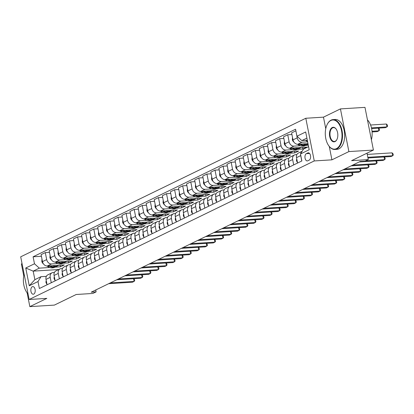 <?xml version="1.0" encoding="UTF-8"?>
<svg xmlns="http://www.w3.org/2000/svg" width="414" height="414" viewBox="0 0 414 414"><rect width="100%" height="100%" fill="white"/><g stroke="black" fill="none" stroke-linecap="round" stroke-linejoin="round"><path stroke-width="0.62" d="M33.751 294.1A3.829 2.184 -93.6 0 0 35.159 289.831A3.829 2.184 -93.6 0 0 32.784 286.581A3.829 2.184 -93.6 0 0 32.292 286.716A3.829 2.184 -93.6 0 0 30.884 290.98A3.829 2.184 -93.6 0 0 33.26 294.23A3.829 2.184 -93.6 0 0 33.751 294.1M22.051 263.635L21.393 263.951L23.758 275.879M305.801 118.259L20.7 256.815L29.151 299.493L314.257 160.937L305.801 118.259L323.469 117.152L325.756 128.707M329.27 146.437L331.919 159.835L348.888 151.586L340.437 108.903L323.469 117.152M340.437 108.903L364.972 107.366L373.423 150.049L351.605 160.653L368.289 159.607L367.011 153.164M27.117 292.853L29.844 306.634L54.379 305.097L76.202 294.494L92.881 293.448L96.115 291.875L95.743 289.981M348.888 151.586L373.423 150.049M368.289 159.607L365.055 161.175L360.149 161.486L91.209 292.186L96.115 291.875M307.783 152.957L306.36 153.646A3.71 2.117 -93.6 0 0 304.999 157.781A3.71 2.117 -93.6 0 0 307.302 160.927A3.71 2.117 -93.6 0 0 307.778 160.798L309.201 160.109A3.71 2.117 -93.6 0 0 310.562 155.974A3.71 2.117 -93.6 0 0 308.259 152.828A3.71 2.117 -93.6 0 0 307.783 152.957L308.746 152.895M306.898 138.105L301.796 140.584L296.957 136.216L295.575 129.235L33.099 256.794L41.421 256.271M296.957 136.216L305.682 131.973L309.201 149.739L300.476 153.977L303.488 149.118L308.59 146.639M58.778 269.519L33.177 271.129L34.869 279.662L41.012 276.676L38 281.541L39.382 288.517L301.858 160.958L300.476 153.977M38 281.541L29.27 285.779L25.751 268.013L34.481 263.775L33.099 256.794M331.919 159.835L314.257 160.937M29.844 306.634L46.818 298.39L29.151 299.493M41.012 276.676L46.342 276.345M51.269 282.741L50.203 277.354A4.787 3.829 -115.9 0 1 52.035 272.8A4.787 3.829 -115.9 0 1 53.215 272.495L54.425 272.417M59.347 278.813L58.281 273.426A4.787 3.829 -115.9 0 1 60.113 268.872A4.787 3.829 -115.9 0 1 61.293 268.567L62.504 268.489M67.43 274.886L66.364 269.498A4.787 3.829 -115.9 0 1 68.196 264.944A4.787 3.829 -115.9 0 1 69.376 264.639L70.587 264.562M75.514 270.958L74.442 265.571A4.787 3.829 -115.9 0 1 76.279 261.017A4.787 3.829 -115.9 0 1 77.454 260.711L78.67 260.634M83.592 267.03L82.526 261.643A4.787 3.829 -115.9 0 1 84.358 257.089A4.787 3.829 -115.9 0 1 85.538 256.783L86.749 256.706M91.675 263.102L90.609 257.715A4.787 3.829 -115.9 0 1 92.441 253.161A4.787 3.829 -115.9 0 1 93.621 252.856L94.832 252.778M99.753 259.174L98.687 253.787A4.787 3.829 -115.9 0 1 100.519 249.233A4.787 3.829 -115.9 0 1 101.699 248.928L102.91 248.85M107.837 255.252L106.771 249.859A4.787 3.829 -115.9 0 1 108.603 245.311A4.787 3.829 -115.9 0 1 109.782 245L110.993 244.928M115.915 251.324L114.849 245.937A4.787 3.829 -115.9 0 1 116.681 241.383A4.787 3.829 -115.9 0 1 117.861 241.072L119.077 241M123.998 247.396L122.932 242.009A4.787 3.829 -115.9 0 1 124.764 237.455A4.787 3.829 -115.9 0 1 125.944 237.144L127.155 237.072M132.082 243.468L131.01 238.081A4.787 3.829 -115.9 0 1 132.847 233.527A4.787 3.829 -115.9 0 1 134.022 233.222L135.238 233.144M140.16 239.54L139.094 234.153A4.787 3.829 -115.9 0 1 140.926 229.599A4.787 3.829 -115.9 0 1 142.106 229.294L143.316 229.216M148.243 235.613L147.177 230.225A4.787 3.829 -115.9 0 1 149.009 225.671A4.787 3.829 -115.9 0 1 150.189 225.366L151.4 225.288M156.321 231.685L155.255 226.298A4.787 3.829 -115.9 0 1 157.087 221.744A4.787 3.829 -115.9 0 1 158.267 221.438L159.478 221.361M164.405 227.757L163.339 222.37A4.787 3.829 -115.9 0 1 165.17 217.816A4.787 3.829 -115.9 0 1 166.35 217.51L167.561 217.433M172.483 223.829L171.417 218.442A4.787 3.829 -115.9 0 1 173.249 213.888A4.787 3.829 -115.9 0 1 174.429 213.583L175.645 213.505M180.566 219.901L179.5 214.514A4.787 3.829 -115.9 0 1 181.332 209.965A4.787 3.829 -115.9 0 1 182.512 209.655L183.723 209.577M188.649 215.979L187.578 210.586A4.787 3.829 -115.9 0 1 189.415 206.037A4.787 3.829 -115.9 0 1 190.595 205.727L191.806 205.654M196.728 212.051L195.662 206.664A4.787 3.829 -115.9 0 1 197.494 202.11A4.787 3.829 -115.9 0 1 198.673 201.799L199.884 201.727M204.811 208.123L203.745 202.736A4.787 3.829 -115.9 0 1 205.577 198.182A4.787 3.829 -115.9 0 1 206.757 197.871L207.968 197.799M212.889 204.195L211.823 198.808A4.787 3.829 -115.9 0 1 213.655 194.254A4.787 3.829 -115.9 0 1 214.835 193.949L216.046 193.871M220.972 200.267L219.906 194.88A4.787 3.829 -115.9 0 1 221.738 190.326A4.787 3.829 -115.9 0 1 222.918 190.021L224.129 189.943M229.056 196.339L227.985 190.952A4.787 3.829 -115.9 0 1 229.817 186.398A4.787 3.829 -115.9 0 1 230.996 186.093L232.213 186.015M237.134 192.412L236.068 187.024A4.787 3.829 -115.9 0 1 237.9 182.47A4.787 3.829 -115.9 0 1 239.08 182.165L240.291 182.088M245.217 188.484L244.151 183.097A4.787 3.829 -115.9 0 1 245.983 178.543A4.787 3.829 -115.9 0 1 247.163 178.237L248.374 178.16M253.296 184.556L252.229 179.169A4.787 3.829 -115.9 0 1 254.061 174.615A4.787 3.829 -115.9 0 1 255.241 174.31L256.452 174.232M261.379 180.628L260.313 175.241A4.787 3.829 -115.9 0 1 262.145 170.692A4.787 3.829 -115.9 0 1 263.325 170.382L264.536 170.304M269.457 176.706L268.391 171.313A4.787 3.829 -115.9 0 1 270.223 166.764A4.787 3.829 -115.9 0 1 271.403 166.454L272.614 166.381M277.54 172.778L276.474 167.391A4.787 3.829 -115.9 0 1 278.306 162.837A4.787 3.829 -115.9 0 1 279.486 162.526L280.697 162.454M285.624 168.85L284.553 163.463A4.787 3.829 -115.9 0 1 286.39 158.909A4.787 3.829 -115.9 0 1 287.564 158.598L288.781 158.526M293.702 164.922L292.636 159.535A4.787 3.829 -115.9 0 1 294.468 154.981A4.787 3.829 -115.9 0 1 295.648 154.676L296.859 154.598M307.323 140.237L301.796 140.584M307.643 141.857L302.039 142.209A4.787 3.829 -115.9 0 1 297.2 137.841L295.896 130.855M307.99 143.617L297.837 144.253A4.787 3.829 -115.9 0 1 292.998 139.885L291.616 132.904L295.819 130.86M308.311 145.236L305.568 145.407M300.3 145.738L293.956 146.137A4.787 3.829 -115.9 0 1 289.117 141.769L287.735 134.788L291.937 134.524M302.536 147.379L302.857 148.999L306.733 147.115L289.753 148.181A4.787 3.829 -115.9 0 1 284.915 143.808L283.533 136.832L287.735 134.788M302.857 148.999L297.485 149.335M292.217 149.666L285.877 150.065A4.787 3.829 -115.9 0 1 281.039 145.697L279.657 138.716L283.854 138.452M294.452 151.307L294.773 152.926L298.654 151.043L281.675 152.104A4.787 3.829 -115.9 0 1 276.837 147.736L275.455 140.76L279.657 138.716M294.773 152.926L289.407 153.263M284.133 153.594L277.794 153.992A4.787 3.829 -115.9 0 1 272.955 149.625L271.574 142.644L275.776 142.38M286.369 155.234L286.69 156.854L290.571 154.971L273.592 156.031A4.787 3.829 -115.9 0 1 268.753 151.664L267.372 144.688L271.574 142.644M286.69 156.854L281.323 157.191M276.055 157.522L269.716 157.92A4.787 3.829 -115.9 0 1 264.877 153.553L263.495 146.572L267.692 146.308M278.291 159.162L278.612 160.782L282.488 158.898L265.514 159.959A4.787 3.829 -115.9 0 1 260.675 155.592L259.288 148.616L263.495 146.572M278.612 160.782L273.24 161.118M267.972 161.45L261.632 161.848A4.787 3.829 -115.9 0 1 256.794 157.475L255.412 150.499L259.614 150.235M270.207 163.085L270.528 164.71L274.41 162.826L257.43 163.887A4.787 3.829 -115.9 0 1 252.592 159.519L251.21 152.538L255.412 150.499M270.528 164.71L265.162 165.046M259.894 165.377L253.549 165.771A4.787 3.829 -115.9 0 1 248.71 161.403L247.329 154.427L251.531 154.163M262.129 167.013L262.45 168.638L266.326 166.749L249.347 167.815A4.787 3.829 -115.9 0 1 244.508 163.447L243.127 156.466L247.329 154.427M262.45 168.638L257.078 168.974M251.81 169.305L245.471 169.699A4.787 3.829 -115.9 0 1 240.632 165.331L239.251 158.355L243.448 158.091M254.046 170.941L254.367 172.566L258.248 170.677L241.269 171.743A4.787 3.829 -115.9 0 1 236.43 167.375L235.048 160.394L239.251 158.355M254.367 172.566L249 172.902M243.732 173.228L237.388 173.626A4.787 3.829 -115.9 0 1 232.549 169.259L231.167 162.283L235.369 162.019M245.963 174.868L246.289 176.488L250.165 174.604L233.185 175.671A4.787 3.829 -115.9 0 1 228.347 171.303L226.965 164.322L231.167 162.283M246.289 176.488L240.917 176.83M235.649 177.156L229.309 177.554A4.787 3.829 -115.9 0 1 224.471 173.187L223.089 166.205L227.286 165.947M237.884 178.796L238.205 180.416L242.087 178.532L225.107 179.598A4.787 3.829 -115.9 0 1 220.269 175.231L218.887 168.25L223.089 166.205M238.205 180.416L232.839 180.752M227.565 181.084L221.226 181.482A4.787 3.829 -115.9 0 1 216.387 177.114L215.006 170.133L219.208 169.869M229.801 182.724L230.122 184.344L234.003 182.46L217.024 183.526A4.787 3.829 -115.9 0 1 212.185 179.158L210.804 172.177L215.006 170.133M230.122 184.344L224.755 184.68M219.487 185.011L213.148 185.41A4.787 3.829 -115.9 0 1 208.309 181.042L206.922 174.061L211.124 173.797M221.723 186.652L222.044 188.272L225.92 186.388L208.946 187.454A4.787 3.829 -115.9 0 1 204.102 183.081L202.72 176.105L206.922 174.061M222.044 188.272L216.672 188.608M211.404 188.939L205.065 189.338A4.787 3.829 -115.9 0 1 200.226 184.97L198.844 177.989L203.041 177.725M213.64 190.58L213.96 192.199L217.842 190.316L200.862 191.377A4.787 3.829 -115.9 0 1 196.024 187.009L194.642 180.033L198.844 177.989M213.96 192.199L208.594 192.536M203.326 192.867L196.981 193.266A4.787 3.829 -115.9 0 1 192.143 188.898L190.761 181.917L194.963 181.653M205.561 194.508L205.882 196.127L209.758 194.244L192.779 195.304A4.787 3.829 -115.9 0 1 187.94 190.937L186.559 183.961L190.761 181.917M205.882 196.127L200.511 196.464M195.242 196.795L188.903 197.193A4.787 3.829 -115.9 0 1 184.064 192.826L182.683 185.845L186.88 185.581M197.478 198.435L197.799 200.055L201.68 198.171L184.701 199.232A4.787 3.829 -115.9 0 1 179.862 194.865L178.481 187.889L182.683 185.845M197.799 200.055L192.432 200.392M187.159 200.723L180.82 201.121A4.787 3.829 -115.9 0 1 175.981 196.748L174.599 189.772L178.801 189.508M189.395 202.358L189.715 203.983L193.597 202.099L176.618 203.16A4.787 3.829 -115.9 0 1 171.779 198.792L170.397 191.811L174.599 189.772M189.715 203.983L184.349 204.319M179.081 204.651L172.742 205.044A4.787 3.829 -115.9 0 1 167.903 200.676L166.521 193.7L170.718 193.436M181.316 206.286L181.637 207.911L185.513 206.022L168.539 207.088A4.787 3.829 -115.9 0 1 163.701 202.72L162.319 195.739L166.521 193.7M181.637 207.911L176.266 208.247M170.998 208.578L164.658 208.972A4.787 3.829 -115.9 0 1 159.82 204.604L158.438 197.628L162.64 197.364M173.233 210.214L173.554 211.839L177.435 209.95L160.456 211.016A4.787 3.829 -115.9 0 1 155.617 206.648L154.236 199.667L158.438 197.628M173.554 211.839L168.188 212.175M162.919 212.501L156.58 212.899A4.787 3.829 -115.9 0 1 151.736 208.532L150.354 201.556L154.557 201.292M165.155 214.141L165.476 215.761L169.352 213.878L152.378 214.944A4.787 3.829 -115.9 0 1 147.534 210.576L146.152 203.595L150.354 201.556M165.476 215.761L160.104 216.103M154.836 216.429L148.497 216.827A4.787 3.829 -115.9 0 1 143.658 212.46L142.276 205.479L146.473 205.22M157.072 218.069L157.392 219.689L161.274 217.805L144.295 218.871A4.787 3.829 -115.9 0 1 139.456 214.504L138.074 207.523L142.276 205.479M157.392 219.689L152.026 220.025M146.758 220.357L140.413 220.755A4.787 3.829 -115.9 0 1 135.575 216.387L134.193 209.406L138.395 209.142M148.993 221.997L149.314 223.617L153.19 221.733L136.211 222.799A4.787 3.829 -115.9 0 1 131.373 218.432L129.991 211.451L134.193 209.406M149.314 223.617L143.943 223.953M138.674 224.284L132.335 224.683A4.787 3.829 -115.9 0 1 127.496 220.315L126.115 213.334L130.312 213.07M140.91 225.925L141.231 227.545L145.112 225.661L128.133 226.727A4.787 3.829 -115.9 0 1 123.294 222.354L121.913 215.378L126.115 213.334M141.231 227.545L135.864 227.881M130.591 228.212L124.252 228.611A4.787 3.829 -115.9 0 1 119.413 224.243L118.031 217.262L122.233 216.998M132.827 229.853L133.148 231.473L137.029 229.589L120.05 230.65A4.787 3.829 -115.9 0 1 115.211 226.282L113.829 219.306L118.031 217.262M133.148 231.473L127.781 231.809M122.513 232.14L116.174 232.539A4.787 3.829 -115.9 0 1 111.335 228.171L109.953 221.19L114.15 220.926M124.749 233.781L125.069 235.4L128.945 233.517L111.971 234.578A4.787 3.829 -115.9 0 1 107.133 230.21L105.751 223.234L109.953 221.19M125.069 235.4L119.698 235.737M114.43 236.068L108.09 236.466A4.787 3.829 -115.9 0 1 103.252 232.099L101.87 225.118L106.072 224.854M116.665 237.708L116.986 239.328L120.867 237.445L103.888 238.505A4.787 3.829 -115.9 0 1 99.049 234.138L97.668 227.162L101.87 225.118M116.986 239.328L111.62 239.665M106.351 239.996L100.012 240.394A4.787 3.829 -115.9 0 1 95.168 236.021L93.787 229.046L97.989 228.782M108.587 241.631L108.908 243.256L112.784 241.372L95.81 242.433A4.787 3.829 -115.9 0 1 90.966 238.066L89.584 231.084L93.787 229.046M108.908 243.256L103.536 243.592M98.268 243.924L91.929 244.317A4.787 3.829 -115.9 0 1 87.09 239.949L85.708 232.973L89.905 232.709M100.504 245.559L100.825 247.184L104.706 245.295L87.727 246.361A4.787 3.829 -115.9 0 1 82.888 241.993L81.506 235.012L85.708 232.973M100.825 247.184L95.458 247.52M90.19 247.851L83.845 248.245A4.787 3.829 -115.9 0 1 79.007 243.877L77.625 236.901L81.827 236.637M92.425 249.487L92.746 251.112L96.622 249.223L79.643 250.289A4.787 3.829 -115.9 0 1 74.805 245.921L73.423 238.94L77.625 236.901M92.746 251.112L87.375 251.448M82.107 251.774L75.767 252.173A4.787 3.829 -115.9 0 1 70.929 247.805L69.547 240.829L73.744 240.565M84.342 253.415L84.663 255.034L88.544 253.151L71.565 254.217A4.787 3.829 -115.9 0 1 66.726 249.849L65.345 242.868L69.547 240.829M84.663 255.034L79.297 255.376M74.023 255.702L67.684 256.1A4.787 3.829 -115.9 0 1 62.845 251.733L61.463 244.752L65.666 244.493M76.259 257.342L76.58 258.962L80.461 257.078L63.482 258.145A4.787 3.829 -115.9 0 1 58.643 253.777L57.261 246.796L61.463 244.752M76.58 258.962L71.213 259.299M65.945 259.63L59.606 260.028A4.787 3.829 -115.9 0 1 54.767 255.661L53.385 248.679L57.582 248.416M68.181 261.27L68.501 262.89L72.378 261.006L55.404 262.072A4.787 3.829 -115.9 0 1 50.565 257.705L49.178 250.724L53.385 248.679M68.501 262.89L63.13 263.226M57.862 263.558L51.522 263.956A4.787 3.829 -115.9 0 1 46.684 259.588L45.302 252.607L49.504 252.343M60.097 265.198L60.418 266.818L64.299 264.934L47.32 266A4.787 3.829 -115.9 0 1 42.482 261.627L41.1 254.651L45.302 252.607M60.418 266.818L55.052 267.154M49.783 267.485L39.32 268.143L33.177 271.129L25.751 268.013M301.785 160.994L300.719 155.607A4.787 3.829 -115.9 0 1 300.616 154.686M300.704 153.61A4.787 3.829 -115.9 0 1 302.137 151.296M297.583 163.038L296.517 157.646A4.787 3.829 -115.9 0 1 298.349 153.097L302.173 151.234M289.5 166.961L288.434 161.574A4.787 3.829 -115.9 0 1 290.266 157.025L294.468 154.981M281.422 170.889L280.35 165.502A4.787 3.829 -115.9 0 1 282.182 160.948L286.39 158.909M273.338 174.817L272.272 169.429A4.787 3.829 -115.9 0 1 274.104 164.875L278.306 162.837M265.255 178.744L264.189 173.357A4.787 3.829 -115.9 0 1 266.021 168.803L270.223 166.764M257.177 182.672L256.111 177.285A4.787 3.829 -115.9 0 1 257.943 172.731L262.145 170.692M249.093 186.6L248.027 181.213A4.787 3.829 -115.9 0 1 249.859 176.659L254.061 174.615M241.015 190.528L239.949 185.141A4.787 3.829 -115.9 0 1 241.781 180.587L245.983 178.543M232.932 194.456L231.866 189.069A4.787 3.829 -115.9 0 1 233.698 184.515L237.9 182.47M224.854 198.384L223.783 192.996A4.787 3.829 -115.9 0 1 225.614 188.442L229.817 186.398M216.77 202.311L215.704 196.919A4.787 3.829 -115.9 0 1 217.536 192.37L221.738 190.326M208.687 206.234L207.621 200.847A4.787 3.829 -115.9 0 1 209.453 196.298L213.655 194.254M200.609 210.162L199.543 204.775A4.787 3.829 -115.9 0 1 201.375 200.221L205.577 198.182M192.526 214.09L191.459 208.703A4.787 3.829 -115.9 0 1 193.291 204.149L197.494 202.11M184.447 218.018L183.376 212.63A4.787 3.829 -115.9 0 1 185.213 208.076L189.415 206.037M176.364 221.945L175.298 216.558A4.787 3.829 -115.9 0 1 177.13 212.004L181.332 209.965M168.281 225.873L167.215 220.486A4.787 3.829 -115.9 0 1 169.047 215.932L173.249 213.888M160.202 229.801L159.136 224.414A4.787 3.829 -115.9 0 1 160.968 219.86L165.17 217.816M152.119 233.729L151.053 228.342A4.787 3.829 -115.9 0 1 152.885 223.788L157.087 221.744M144.041 237.657L142.975 232.27A4.787 3.829 -115.9 0 1 144.807 227.716L149.009 225.671M135.958 241.585L134.892 236.192A4.787 3.829 -115.9 0 1 136.723 231.643L140.926 229.599M127.879 245.507L126.808 240.12A4.787 3.829 -115.9 0 1 128.645 235.571L132.847 233.527M119.796 249.435L118.73 244.048A4.787 3.829 -115.9 0 1 120.562 239.494L124.764 237.455M111.713 253.363L110.647 247.976A4.787 3.829 -115.9 0 1 112.479 243.422L116.681 241.383M103.635 257.291L102.568 251.903A4.787 3.829 -115.9 0 1 104.4 247.349L108.603 245.311M95.551 261.218L94.485 255.831A4.787 3.829 -115.9 0 1 96.317 251.277L100.519 249.233M87.473 265.146L86.407 259.759A4.787 3.829 -115.9 0 1 88.239 255.205L92.441 253.161M79.39 269.074L78.324 263.687A4.787 3.829 -115.9 0 1 80.156 259.133L84.358 257.089M71.311 273.002L70.24 267.615A4.787 3.829 -115.9 0 1 72.072 263.061L76.279 261.017M63.228 276.93L62.162 271.543A4.787 3.829 -115.9 0 1 63.994 266.989L68.196 264.944M55.145 280.858L54.079 275.465A4.787 3.829 -115.9 0 1 55.911 270.916L60.113 268.872M34.481 263.775L39.32 268.143M47.067 284.78L46.001 279.393A4.787 3.829 -115.9 0 1 47.833 274.844L52.035 272.8M29.27 285.779L34.869 279.662M367.834 157.299L392.679 155.742L391.064 156.528L367.968 157.977M367.259 154.417L392.11 152.859L392.679 155.742L393.3 155.033L393.072 153.879L392.11 152.859M305.615 140.341L306.712 141.019A9.16 7.323 64.1 0 0 307.566 141.479M371.617 128.552L385.351 127.688L386.971 126.907L386.397 124.019L370.587 125.012M386.397 124.019L387.359 125.044L387.592 126.192L386.971 126.907L371.467 127.874M297.506 162.645L296.543 160.906A3.172 2.536 -115.9 0 1 296.776 158.955M365.717 160.855L384.601 159.669L382.981 160.456L359.192 161.946M384.192 156.958L384.989 157.806L385.217 158.96L384.601 159.669L384.063 156.968M289.422 166.573L288.46 164.829A3.172 2.536 -115.9 0 1 288.693 162.883M352.728 165.088L376.517 163.597L374.903 164.384L351.113 165.874M376.109 160.886L376.911 161.734L377.138 162.888L376.517 163.597L375.984 160.896M281.344 170.501L280.376 168.757A3.172 2.536 -115.9 0 1 280.609 166.811M344.65 169.016L368.439 167.525L366.82 168.312L343.03 169.802M368.03 164.813L368.827 165.662L369.055 166.816L368.439 167.525L367.901 164.824M292.501 137.386L292.336 139.678A3.172 2.536 64.1 0 0 293.888 142.028M297.511 144.258L298.629 144.941A9.16 7.323 64.1 0 0 305.289 145.542L306.515 144.947A9.16 7.323 64.1 0 0 306.898 144.745M302.929 143.932A9.16 7.323 64.1 0 0 308.099 144.16M299.529 144.144L299.855 144.346A9.16 7.323 64.1 0 0 306.515 144.947M308.099 144.175L307.291 144.569A9.16 7.323 -115.9 0 1 300.792 144.067M372.082 131.942L377.273 131.616L378.888 130.829L372.026 131.264M378.479 128.123L379.281 128.966L379.509 130.12L378.888 130.829L378.355 128.128M284.423 141.314L284.258 143.606A3.172 2.536 64.1 0 0 285.81 145.956M289.427 148.181L290.545 148.869A9.16 7.323 64.1 0 0 297.205 149.47L298.437 148.874A9.16 7.323 64.1 0 0 298.815 148.673M294.846 147.86A9.16 7.323 64.1 0 0 300.44 147.901A9.16 7.323 64.1 0 0 301.195 147.462M291.446 148.072L291.777 148.274A9.16 7.323 64.1 0 0 298.437 148.874M300.44 147.901L299.213 148.497A9.16 7.323 -115.9 0 1 292.714 147.995M276.34 145.242L276.174 147.534A3.172 2.536 64.1 0 0 277.727 149.884M281.349 152.109L282.467 152.797A9.16 7.323 64.1 0 0 289.127 153.397L290.354 152.802A9.16 7.323 64.1 0 0 290.737 152.6M286.767 151.788A9.16 7.323 64.1 0 0 292.356 151.829A9.16 7.323 64.1 0 0 293.112 151.389M283.367 152L283.694 152.202A9.16 7.323 64.1 0 0 290.354 152.802M292.356 151.829L291.13 152.424A9.16 7.323 -115.9 0 1 284.63 151.922M273.261 174.429L272.298 172.685A3.172 2.536 -115.9 0 1 272.531 170.734M336.566 172.943L360.356 171.453L358.741 172.24L334.952 173.73M359.947 168.741L360.749 169.59L360.977 170.744L360.356 171.453L359.823 168.752M268.262 149.169L268.096 151.462A3.172 2.536 64.1 0 0 269.649 153.811M273.266 156.037L274.384 156.725A9.16 7.323 64.1 0 0 281.044 157.325L282.276 156.73A9.16 7.323 64.1 0 0 282.653 156.528M278.684 155.716A9.16 7.323 64.1 0 0 284.278 155.757A9.16 7.323 64.1 0 0 285.034 155.317M275.284 155.928L275.615 156.13A9.16 7.323 64.1 0 0 282.276 156.73M284.278 155.757L283.052 156.352A9.16 7.323 -115.9 0 1 276.552 155.85M336.432 148.636A14.604 8.332 -93.6 0 0 341.534 130.726A14.604 8.332 -93.6 0 0 330.858 120.49A14.604 8.332 -93.6 0 0 327.215 124.433A14.604 8.332 -93.6 0 0 328.53 145.412A14.604 8.332 -93.6 0 0 336.432 148.636M327.283 124.303A14.966 8.534 86.4 0 1 327.35 124.169A14.966 8.534 86.4 0 1 331.086 120.122A14.966 8.534 86.4 0 1 333.001 119.605A14.966 8.534 86.4 0 1 342.295 132.299A14.966 8.534 86.4 0 1 336.794 148.962A14.966 8.534 86.4 0 1 334.874 149.48A14.966 8.534 86.4 0 1 328.695 145.661A14.966 8.534 86.4 0 1 328.612 145.531M335.04 141.598A7.302 4.166 86.4 0 1 329.699 136.475A7.302 4.166 86.4 0 1 332.251 127.522A7.302 4.166 86.4 0 1 336.204 129.137A7.302 4.166 86.4 0 1 336.861 139.621A7.302 4.166 86.4 0 1 335.04 141.598M336.287 129.261A6.945 3.959 -93.6 0 0 333.503 127.61A6.945 3.959 -93.6 0 0 332.613 127.854A6.945 3.959 -93.6 0 0 330.061 135.585A6.945 3.959 -93.6 0 0 334.372 141.474A6.945 3.959 -93.6 0 0 335.262 141.231A6.945 3.959 -93.6 0 0 336.929 139.487M367.451 119.889A14.966 8.534 86.4 0 1 371.394 139.797M333.001 119.605L335.164 119.47A14.966 8.534 86.4 0 1 344.453 132.159A14.966 8.534 86.4 0 1 338.952 148.828A14.966 8.534 86.4 0 1 337.032 149.34L334.874 149.48M28.059 293.966A14.966 8.534 86.4 0 1 26.786 292.382A14.966 8.534 86.4 0 1 26.698 292.258M24.141 274.197A14.604 8.332 -93.6 0 0 26.615 292.134A14.604 8.332 -93.6 0 0 28.033 293.857M265.177 178.356L264.215 176.612A3.172 2.536 -115.9 0 1 264.448 174.661M328.483 176.871L352.273 175.381L350.658 176.167L326.869 177.658M351.869 172.669L352.666 173.518L352.894 174.672L352.273 175.381L351.74 172.679M257.099 182.279L256.137 180.54A3.172 2.536 -115.9 0 1 256.369 178.589M320.405 180.799L344.194 179.309L342.575 180.095L318.79 181.586M343.786 176.597L344.583 177.446L344.815 178.6L344.194 179.309L343.656 176.607M249.016 186.207L248.053 184.468A3.172 2.536 -115.9 0 1 248.286 182.517M312.322 184.727L336.111 183.236L334.496 184.023L310.707 185.513M335.702 180.525L336.504 181.373L336.732 182.527L336.111 183.236L335.578 180.53M240.938 190.135L239.975 188.396A3.172 2.536 -115.9 0 1 240.203 186.445M304.243 188.655L328.033 187.164L326.413 187.946L302.624 189.441M327.624 184.453L328.421 185.301L328.649 186.455L328.033 187.164L327.495 184.458M232.854 194.062L231.892 192.324A3.172 2.536 -115.9 0 1 232.125 190.373M296.16 192.582L319.95 191.092L318.335 191.873L294.545 193.364M319.541 188.38L320.343 189.229L320.571 190.378L319.95 191.092L319.417 188.386M260.178 153.097L260.013 155.385A3.172 2.536 64.1 0 0 261.565 157.739M265.188 159.964L266.305 160.653A9.16 7.323 64.1 0 0 272.966 161.253L274.192 160.658A9.16 7.323 64.1 0 0 274.575 160.451M270.606 159.644A9.16 7.323 64.1 0 0 276.195 159.68A9.16 7.323 64.1 0 0 276.95 159.245M267.206 159.856L267.532 160.058A9.16 7.323 64.1 0 0 274.192 160.658M276.195 159.68L274.968 160.28A9.16 7.323 -115.9 0 1 268.469 159.773M252.095 157.025L251.935 159.312A3.172 2.536 64.1 0 0 253.487 161.667M257.104 163.892L258.222 164.581A9.16 7.323 64.1 0 0 264.882 165.181L266.109 164.586A9.16 7.323 64.1 0 0 266.492 164.379M262.523 163.571A9.16 7.323 64.1 0 0 268.117 163.608A9.16 7.323 64.1 0 0 268.867 163.173M259.123 163.784L259.449 163.985A9.16 7.323 64.1 0 0 266.109 164.586M268.117 163.608L266.885 164.208A9.16 7.323 -115.9 0 1 260.385 163.701M244.017 160.953L243.851 163.24A3.172 2.536 64.1 0 0 245.404 165.59M249.021 167.82L250.144 168.508A9.16 7.323 64.1 0 0 256.804 169.109L258.031 168.508A9.16 7.323 64.1 0 0 258.414 168.307M254.439 167.494A9.16 7.323 64.1 0 0 260.033 167.535A9.16 7.323 64.1 0 0 260.789 167.101M251.044 167.711L251.37 167.908A9.16 7.323 64.1 0 0 258.031 168.508M260.033 167.535L258.807 168.136A9.16 7.323 -115.9 0 1 252.307 167.629M235.933 164.881L235.768 167.168A3.172 2.536 64.1 0 0 237.32 169.517M240.943 171.748L242.061 172.436A9.16 7.323 64.1 0 0 248.721 173.036L249.947 172.436A9.16 7.323 64.1 0 0 250.33 172.234M246.361 171.422A9.16 7.323 64.1 0 0 251.955 171.463A9.16 7.323 64.1 0 0 252.706 171.023M242.961 171.634L243.287 171.836A9.16 7.323 64.1 0 0 249.947 172.436M251.955 171.463L250.724 172.064A9.16 7.323 -115.9 0 1 244.224 171.556M227.855 168.808L227.69 171.096A3.172 2.536 64.1 0 0 229.242 173.445M232.859 175.676L233.977 176.364A9.16 7.323 64.1 0 0 240.637 176.964L241.869 176.364A9.16 7.323 64.1 0 0 242.247 176.162M238.278 175.35A9.16 7.323 64.1 0 0 243.872 175.391A9.16 7.323 64.1 0 0 244.627 174.951M234.878 175.562L235.209 175.764A9.16 7.323 64.1 0 0 241.869 176.364M243.872 175.391L242.645 175.986A9.16 7.323 -115.9 0 1 236.146 175.484M224.776 197.99L223.808 196.252A3.172 2.536 -115.9 0 1 224.041 194.301M288.082 196.51L311.866 195.015L310.252 195.801L286.462 197.292M311.463 192.308L312.259 193.152L312.487 194.306L311.866 195.015L311.333 192.313M219.772 172.736L219.606 175.024A3.172 2.536 64.1 0 0 221.159 177.373M224.781 179.604L225.899 180.292A9.16 7.323 64.1 0 0 232.559 180.892L233.786 180.292A9.16 7.323 64.1 0 0 234.169 180.09M230.2 179.278A9.16 7.323 64.1 0 0 235.789 179.319A9.16 7.323 64.1 0 0 236.544 178.879M226.8 179.49L227.126 179.692A9.16 7.323 64.1 0 0 233.786 180.292M235.789 179.319L234.562 179.914A9.16 7.323 -115.9 0 1 228.062 179.412M216.693 201.918L215.73 200.179A3.172 2.536 -115.9 0 1 215.963 198.228M279.999 200.438L303.788 198.943L302.173 199.729L278.384 201.22M303.379 196.231L304.181 197.08L304.409 198.234L303.788 198.943L303.25 196.241M211.694 176.659L211.528 178.951A3.172 2.536 64.1 0 0 213.081 181.301M216.698 183.531L217.816 184.214A9.16 7.323 64.1 0 0 224.476 184.815L225.708 184.22A9.16 7.323 64.1 0 0 226.085 184.018M222.116 183.205A9.16 7.323 64.1 0 0 227.71 183.247A9.16 7.323 64.1 0 0 228.466 182.807M218.716 183.418L219.047 183.619A9.16 7.323 64.1 0 0 225.708 184.22M227.71 183.247L226.484 183.842A9.16 7.323 -115.9 0 1 219.984 183.34M208.609 205.846L207.647 204.102A3.172 2.536 -115.9 0 1 207.88 202.156M271.915 204.361L295.705 202.87L294.09 203.657L270.301 205.147M295.301 200.159L296.098 201.007L296.326 202.161L295.705 202.87L295.172 200.169M203.61 180.587L203.445 182.879A3.172 2.536 64.1 0 0 204.997 185.229M208.615 187.454L209.738 188.142A9.16 7.323 64.1 0 0 216.398 188.743L217.624 188.147A9.16 7.323 64.1 0 0 218.007 187.946M214.033 187.133A9.16 7.323 64.1 0 0 219.627 187.175A9.16 7.323 64.1 0 0 220.383 186.735M210.638 187.345L210.964 187.547A9.16 7.323 64.1 0 0 217.624 188.147M219.627 187.175L218.401 187.77A9.16 7.323 -115.9 0 1 211.901 187.268M200.531 209.774L199.569 208.03A3.172 2.536 -115.9 0 1 199.802 206.084M263.837 208.289L287.626 206.798L286.007 207.585L262.222 209.075M287.218 204.086L288.015 204.935L288.242 206.089L287.626 206.798L287.088 204.097M195.527 184.515L195.367 186.807A3.172 2.536 64.1 0 0 196.919 189.157M200.536 191.382L201.654 192.07A9.16 7.323 64.1 0 0 208.314 192.67L209.541 192.075A9.16 7.323 64.1 0 0 209.924 191.873M205.955 191.061A9.16 7.323 64.1 0 0 211.549 191.102A9.16 7.323 64.1 0 0 212.299 190.663M202.555 191.273L202.881 191.475A9.16 7.323 64.1 0 0 209.541 192.075M211.549 191.102L210.317 191.698A9.16 7.323 -115.9 0 1 203.817 191.196M192.448 213.702L191.485 211.958A3.172 2.536 -115.9 0 1 191.718 210.007M255.754 212.216L279.543 210.726L277.929 211.513L254.139 213.003M279.134 208.014L279.936 208.863L280.164 210.017L279.543 210.726L279.01 208.025M187.449 188.442L187.283 190.735A3.172 2.536 64.1 0 0 188.836 193.084M192.453 195.31L193.571 195.998A9.16 7.323 64.1 0 0 200.236 196.598L201.463 196.003A9.16 7.323 64.1 0 0 201.841 195.801M197.871 194.989A9.16 7.323 64.1 0 0 203.465 195.03A9.16 7.323 64.1 0 0 204.221 194.59M194.476 195.201L194.803 195.403A9.16 7.323 64.1 0 0 201.463 196.003M203.465 195.03L202.239 195.625A9.16 7.323 -115.9 0 1 195.739 195.123M184.37 217.629L183.402 215.885A3.172 2.536 -115.9 0 1 183.635 213.934M247.675 216.144L271.465 214.654L269.845 215.44L246.056 216.931M271.056 211.942L271.853 212.791L272.081 213.945L271.465 214.654L270.927 211.952M179.365 192.37L179.2 194.658A3.172 2.536 64.1 0 0 180.752 197.012M184.375 199.237L185.493 199.926A9.16 7.323 64.1 0 0 192.153 200.526L193.379 199.931A9.16 7.323 64.1 0 0 193.762 199.724M189.793 198.917A9.16 7.323 64.1 0 0 195.387 198.953A9.16 7.323 64.1 0 0 196.138 198.518M186.393 199.129L186.719 199.331A9.16 7.323 64.1 0 0 193.379 199.931M195.387 198.953L194.156 199.553A9.16 7.323 -115.9 0 1 187.656 199.046M176.286 221.552L175.324 219.813A3.172 2.536 -115.9 0 1 175.557 217.862M239.592 220.072L263.382 218.582L261.767 219.368L237.978 220.859M262.973 215.87L263.775 216.719L264.003 217.873L263.382 218.582L262.849 215.88M168.203 225.48L167.24 223.741A3.172 2.536 -115.9 0 1 167.473 221.79M231.514 224L255.298 222.509L253.684 223.296L229.894 224.786M254.895 219.798L255.692 220.646L255.919 221.8L255.298 222.509L254.765 219.803M160.125 229.408L159.162 227.669A3.172 2.536 -115.9 0 1 159.395 225.718M223.431 227.928L247.22 226.437L245.606 227.219L221.816 228.714M246.811 223.726L247.608 224.574L247.841 225.728L247.22 226.437L246.682 223.731M152.041 233.336L151.079 231.597A3.172 2.536 -115.9 0 1 151.312 229.646M215.347 231.856L239.137 230.365L237.522 231.147L213.733 232.637M238.728 227.653L239.53 228.502L239.758 229.651L239.137 230.365L238.604 227.659M143.963 237.263L143.001 235.525A3.172 2.536 -115.9 0 1 143.234 233.574M207.269 235.783L231.059 234.288L229.439 235.074L205.654 236.565M230.65 231.581L231.447 232.425L231.674 233.579L231.059 234.288L230.52 231.586M135.88 241.191L134.917 239.452A3.172 2.536 -115.9 0 1 135.15 237.501M199.186 239.711L222.975 238.216L221.361 239.002L197.571 240.493M222.566 235.504L223.369 236.353L223.596 237.507L222.975 238.216L222.442 235.514M127.802 245.119L126.834 243.375A3.172 2.536 -115.9 0 1 127.067 241.429M191.108 243.634L214.897 242.143L213.277 242.93L189.488 244.42M214.488 239.432L215.285 240.28L215.513 241.434L214.897 242.143L214.359 239.442M119.718 249.047L118.756 247.303A3.172 2.536 -115.9 0 1 118.989 245.357M183.024 247.562L206.814 246.071L205.199 246.858L181.41 248.348M206.405 243.36L207.207 244.208L207.435 245.362L206.814 246.071L206.281 243.37M111.635 252.975L110.673 251.231A3.172 2.536 -115.9 0 1 110.905 249.28M174.946 251.489L198.73 249.999L197.116 250.786L173.326 252.276M198.327 247.287L199.124 248.136L199.351 249.29L198.73 249.999L198.197 247.298M171.287 196.298L171.122 198.585A3.172 2.536 64.1 0 0 172.674 200.94M176.292 203.165L177.409 203.854A9.16 7.323 64.1 0 0 184.07 204.454L185.301 203.859A9.16 7.323 64.1 0 0 185.679 203.652M181.71 202.844A9.16 7.323 64.1 0 0 187.304 202.881A9.16 7.323 64.1 0 0 188.059 202.446M178.31 203.057L178.641 203.258A9.16 7.323 64.1 0 0 185.301 203.859M187.304 202.881L186.077 203.481A9.16 7.323 -115.9 0 1 179.578 202.974M163.204 200.226L163.038 202.513A3.172 2.536 64.1 0 0 164.591 204.863M168.213 207.093L169.331 207.781A9.16 7.323 64.1 0 0 175.991 208.382L177.218 207.781A9.16 7.323 64.1 0 0 177.601 207.58M173.632 206.767A9.16 7.323 64.1 0 0 179.221 206.809A9.16 7.323 64.1 0 0 179.976 206.374M170.232 206.984L170.558 207.181A9.16 7.323 64.1 0 0 177.218 207.781M179.221 206.809L177.994 207.409A9.16 7.323 -115.9 0 1 171.494 206.902M155.126 204.154L154.96 206.441A3.172 2.536 64.1 0 0 156.513 208.791M160.13 211.021L161.248 211.709A9.16 7.323 64.1 0 0 167.908 212.31L169.14 211.709A9.16 7.323 64.1 0 0 169.517 211.507M165.548 210.695A9.16 7.323 64.1 0 0 171.142 210.736A9.16 7.323 64.1 0 0 171.898 210.296M162.148 210.907L162.479 211.109A9.16 7.323 64.1 0 0 169.14 211.709M171.142 210.736L169.911 211.337A9.16 7.323 -115.9 0 1 163.416 210.829M147.042 208.082L146.877 210.369A3.172 2.536 64.1 0 0 148.429 212.718M152.047 214.949L153.17 215.637A9.16 7.323 64.1 0 0 159.83 216.237L161.056 215.637A9.16 7.323 64.1 0 0 161.439 215.435M157.465 214.623A9.16 7.323 64.1 0 0 163.059 214.664A9.16 7.323 64.1 0 0 163.815 214.224M154.07 214.835L154.396 215.037A9.16 7.323 64.1 0 0 161.056 215.637M163.059 214.664L161.833 215.259A9.16 7.323 -115.9 0 1 155.333 214.757M138.959 212.009L138.793 214.297A3.172 2.536 64.1 0 0 140.346 216.646M143.968 218.877L145.086 219.565A9.16 7.323 64.1 0 0 151.747 220.165L152.973 219.565A9.16 7.323 64.1 0 0 153.356 219.363M149.387 218.551A9.16 7.323 64.1 0 0 154.981 218.592A9.16 7.323 64.1 0 0 155.731 218.152M145.987 218.763L146.313 218.965A9.16 7.323 64.1 0 0 152.973 219.565M154.981 218.592L153.749 219.187A9.16 7.323 -115.9 0 1 147.249 218.685M130.881 215.932L130.715 218.225A3.172 2.536 64.1 0 0 132.268 220.574M135.885 222.804L137.003 223.488A9.16 7.323 64.1 0 0 143.663 224.088L144.895 223.493A9.16 7.323 64.1 0 0 145.273 223.291M141.303 222.478A9.16 7.323 64.1 0 0 146.898 222.52A9.16 7.323 64.1 0 0 147.653 222.08M137.909 222.691L138.235 222.892A9.16 7.323 64.1 0 0 144.895 223.493M146.898 222.52L145.671 223.115A9.16 7.323 -115.9 0 1 139.171 222.613M122.798 219.86L122.632 222.152A3.172 2.536 64.1 0 0 124.184 224.502M127.807 226.727L128.925 227.415A9.16 7.323 64.1 0 0 135.585 228.016L136.811 227.421A9.16 7.323 64.1 0 0 137.194 227.219M133.225 226.406A9.16 7.323 64.1 0 0 138.819 226.448A9.16 7.323 64.1 0 0 139.57 226.008M129.825 226.618L130.151 226.82A9.16 7.323 64.1 0 0 136.811 227.421M138.819 226.448L137.588 227.043A9.16 7.323 -115.9 0 1 131.088 226.541M114.719 223.788L114.554 226.08A3.172 2.536 64.1 0 0 116.106 228.43M119.724 230.655L120.841 231.343A9.16 7.323 64.1 0 0 127.502 231.943L128.733 231.348A9.16 7.323 64.1 0 0 129.111 231.147M125.142 230.334A9.16 7.323 64.1 0 0 130.736 230.375A9.16 7.323 64.1 0 0 131.492 229.936M121.742 230.546L122.073 230.748A9.16 7.323 64.1 0 0 128.733 231.348M130.736 230.375L129.51 230.971A9.16 7.323 -115.9 0 1 123.01 230.469M106.636 227.716L106.47 230.008A3.172 2.536 64.1 0 0 108.023 232.357M111.645 234.583L112.763 235.271A9.16 7.323 64.1 0 0 119.423 235.871L120.65 235.276A9.16 7.323 64.1 0 0 121.033 235.074M117.064 234.262A9.16 7.323 64.1 0 0 122.653 234.303A9.16 7.323 64.1 0 0 123.408 233.863M113.664 234.474L113.99 234.676A9.16 7.323 64.1 0 0 120.65 235.276M122.653 234.303L121.426 234.898A9.16 7.323 -115.9 0 1 114.926 234.396M103.557 256.903L102.594 255.159A3.172 2.536 -115.9 0 1 102.827 253.208M166.863 255.417L190.652 253.927L189.038 254.713L165.248 256.204M190.243 251.215L191.04 252.064L191.273 253.218L190.652 253.927L190.114 251.226M98.558 231.643L98.392 233.931A3.172 2.536 64.1 0 0 99.945 236.285M103.562 238.511L104.68 239.199A9.16 7.323 64.1 0 0 111.34 239.799L112.572 239.204A9.16 7.323 64.1 0 0 112.95 238.997M108.98 238.19A9.16 7.323 64.1 0 0 114.575 238.226A9.16 7.323 64.1 0 0 115.33 237.791M105.58 238.402L105.906 238.604A9.16 7.323 64.1 0 0 112.572 239.204M114.575 238.226L113.343 238.826A9.16 7.323 -115.9 0 1 106.843 238.319M95.474 260.825L94.511 259.086A3.172 2.536 -115.9 0 1 94.744 257.135M158.779 259.345L182.569 257.855L180.954 258.641L157.165 260.132M182.16 255.143L182.962 255.992L183.19 257.146L182.569 257.855L182.036 255.153M90.475 235.571L90.309 237.859A3.172 2.536 64.1 0 0 91.861 240.213M95.479 242.438L96.602 243.127A9.16 7.323 64.1 0 0 103.262 243.727L104.488 243.132A9.16 7.323 64.1 0 0 104.871 242.925M100.897 242.118A9.16 7.323 64.1 0 0 106.491 242.154A9.16 7.323 64.1 0 0 107.247 241.719M97.502 242.33L97.828 242.532A9.16 7.323 64.1 0 0 104.488 243.132M106.491 242.154L105.265 242.754A9.16 7.323 -115.9 0 1 98.765 242.247M87.395 264.753L86.433 263.014A3.172 2.536 -115.9 0 1 86.666 261.063M150.701 263.273L174.491 261.783L172.871 262.569L149.081 264.06M174.082 259.071L174.879 259.92L175.106 261.074L174.491 261.783L173.952 259.076M82.391 239.499L82.226 241.786A3.172 2.536 64.1 0 0 83.778 244.136M87.401 246.366L88.518 247.054A9.16 7.323 64.1 0 0 95.179 247.655L96.405 247.054A9.16 7.323 64.1 0 0 96.788 246.853M92.819 246.04A9.16 7.323 64.1 0 0 98.413 246.082A9.16 7.323 64.1 0 0 99.163 245.647M89.419 246.258L89.745 246.454A9.16 7.323 64.1 0 0 96.405 247.054M98.413 246.082L97.181 246.682A9.16 7.323 -115.9 0 1 90.682 246.175M79.312 268.681L78.349 266.942A3.172 2.536 -115.9 0 1 78.582 264.991M142.618 267.201L166.407 265.71L164.793 266.492L141.003 267.987M165.998 262.999L166.801 263.847L167.028 265.001L166.407 265.71L165.874 263.004M74.313 243.427L74.147 245.714A3.172 2.536 64.1 0 0 75.7 248.064M79.317 250.294L80.435 250.982A9.16 7.323 64.1 0 0 87.095 251.583L88.327 250.982A9.16 7.323 64.1 0 0 88.705 250.78M84.735 249.968A9.16 7.323 64.1 0 0 90.33 250.009A9.16 7.323 64.1 0 0 91.085 249.57M81.335 250.18L81.667 250.382A9.16 7.323 64.1 0 0 88.327 250.982M90.33 250.009L89.103 250.61A9.16 7.323 -115.9 0 1 82.603 250.103M71.234 272.609L70.266 270.87A3.172 2.536 -115.9 0 1 70.499 268.919M134.54 271.129L158.329 269.638L156.709 270.42L132.92 271.91M157.92 266.926L158.717 267.775L158.945 268.924L158.329 269.638L157.791 266.932M66.23 247.355L66.064 249.642A3.172 2.536 64.1 0 0 67.617 251.991M71.239 254.222L72.357 254.91A9.16 7.323 64.1 0 0 79.017 255.51L80.244 254.91A9.16 7.323 64.1 0 0 80.626 254.708M76.657 253.896A9.16 7.323 64.1 0 0 82.246 253.937A9.16 7.323 64.1 0 0 83.002 253.497M73.257 254.108L73.583 254.31A9.16 7.323 64.1 0 0 80.244 254.91M82.246 253.937L81.02 254.532A9.16 7.323 -115.9 0 1 74.52 254.03M63.151 276.536L62.188 274.798A3.172 2.536 -115.9 0 1 62.421 272.847M126.456 275.056L150.246 273.561L148.631 274.347L124.842 275.838M149.837 270.854L150.639 271.698L150.867 272.852L150.246 273.561L149.713 270.859M58.151 251.282L57.986 253.57A3.172 2.536 64.1 0 0 59.538 255.919M63.156 258.15L64.273 258.838A9.16 7.323 64.1 0 0 70.934 259.438L72.165 258.838A9.16 7.323 64.1 0 0 72.543 258.636M68.574 257.824A9.16 7.323 64.1 0 0 74.168 257.865A9.16 7.323 64.1 0 0 74.924 257.425M65.174 258.036L65.505 258.238A9.16 7.323 64.1 0 0 72.165 258.838M74.168 257.865L72.942 258.46A9.16 7.323 -115.9 0 1 66.442 257.958M55.067 280.464L54.105 278.726A3.172 2.536 -115.9 0 1 54.337 276.775M118.373 278.984L142.162 277.489L140.548 278.275L116.758 279.766M141.759 274.777L142.556 275.626L142.783 276.78L142.162 277.489L141.629 274.787M50.068 255.205L49.903 257.498A3.172 2.536 64.1 0 0 51.455 259.847M55.078 262.078L56.195 262.761A9.16 7.323 64.1 0 0 62.856 263.361L64.082 262.766A9.16 7.323 64.1 0 0 64.465 262.564M60.491 261.751A9.16 7.323 64.1 0 0 66.085 261.793A9.16 7.323 64.1 0 0 66.84 261.353M57.096 261.964L57.422 262.166A9.16 7.323 64.1 0 0 64.082 262.766M66.085 261.793L64.858 262.388A9.16 7.323 -115.9 0 1 58.358 261.886M46.989 284.392L46.026 282.648A3.172 2.536 -115.9 0 1 46.259 280.702M110.295 282.907L134.084 281.416L132.464 282.203L108.68 283.694M133.675 278.705L134.472 279.553L134.705 280.708L134.084 281.416L133.546 278.715M41.985 259.133L41.824 261.425A3.172 2.536 64.1 0 0 43.377 263.775M46.994 266L48.112 266.688A9.16 7.323 64.1 0 0 54.772 267.289L55.999 266.694A9.16 7.323 64.1 0 0 56.382 266.492M52.412 265.679A9.16 7.323 64.1 0 0 58.007 265.721A9.16 7.323 64.1 0 0 58.757 265.281M49.012 265.891L49.338 266.093A9.16 7.323 64.1 0 0 55.999 266.694M58.007 265.721L56.775 266.316A9.16 7.323 -115.9 0 1 50.275 265.814M297.837 144.253L302.039 142.209M289.753 148.181L293.956 146.137M281.675 152.104L285.877 150.065M273.592 156.031L277.794 153.992M265.514 159.959L269.716 157.92M257.43 163.887L261.632 161.848M249.347 167.815L253.549 165.771M241.269 171.743L245.471 169.699M233.185 175.671L237.388 173.626M225.107 179.598L229.309 177.554M217.024 183.526L221.226 181.482M208.946 187.454L213.148 185.41M200.862 191.377L205.065 189.338M192.779 195.304L196.981 193.266M184.701 199.232L188.903 197.193M176.618 203.16L180.82 201.121M168.539 207.088L172.742 205.044M160.456 211.016L164.658 208.972M152.378 214.944L156.58 212.899M144.295 218.871L148.497 216.827M136.211 222.799L140.413 220.755M128.133 226.727L132.335 224.683M120.05 230.65L124.252 228.611M111.971 234.578L116.174 232.539M103.888 238.505L108.09 236.466M95.81 242.433L100.012 240.394M87.727 246.361L91.929 244.317M79.643 250.289L83.845 248.245M71.565 254.217L75.767 252.173M63.482 258.145L67.684 256.1M55.404 262.072L59.606 260.028M47.32 266L51.522 263.956M292.998 139.885L297.2 137.841M296.517 157.646L300.719 155.607M288.434 161.574L292.636 159.535M284.915 143.808L289.117 141.769M280.35 165.502L284.553 163.463M276.837 147.736L281.039 145.697M272.272 169.429L276.474 167.391M268.753 151.664L272.955 149.625M264.189 173.357L268.391 171.313M260.675 155.592L264.877 153.553M256.111 177.285L260.313 175.241M252.592 159.519L256.794 157.475M248.027 181.213L252.229 179.169M244.508 163.447L248.71 161.403M239.949 185.141L244.151 183.097M236.43 167.375L240.632 165.331M231.866 189.069L236.068 187.024M228.347 171.303L232.549 169.259M223.783 192.996L227.985 190.952M220.269 175.231L224.471 173.187M215.704 196.919L219.906 194.88M212.185 179.158L216.387 177.114M207.621 200.847L211.823 198.808M204.102 183.081L208.309 181.042M199.543 204.775L203.745 202.736M196.024 187.009L200.226 184.97M191.459 208.703L195.662 206.664M187.94 190.937L192.143 188.898M183.376 212.63L187.578 210.586M179.862 194.865L184.064 192.826M175.298 216.558L179.5 214.514M171.779 198.792L175.981 196.748M167.215 220.486L171.417 218.442M163.701 202.72L167.903 200.676M159.136 224.414L163.339 222.37M155.617 206.648L159.82 204.604M151.053 228.342L155.255 226.298M147.534 210.576L151.736 208.532M142.975 232.27L147.177 230.225M139.456 214.504L143.658 212.46M134.892 236.192L139.094 234.153M131.373 218.432L135.575 216.387M126.808 240.12L131.01 238.081M123.294 222.354L127.496 220.315M118.73 244.048L122.932 242.009M115.211 226.282L119.413 224.243M110.647 247.976L114.849 245.937M107.133 230.21L111.335 228.171M102.568 251.903L106.771 249.859M99.049 234.138L103.252 232.099M94.485 255.831L98.687 253.787M90.966 238.066L95.168 236.021M86.407 259.759L90.609 257.715M82.888 241.993L87.09 239.949M78.324 263.687L82.526 261.643M74.805 245.921L79.007 243.877M70.24 267.615L74.442 265.571M66.726 249.849L70.929 247.805M62.162 271.543L66.364 269.498M58.643 253.777L62.845 251.733M54.079 275.465L58.281 273.426M50.565 257.705L54.767 255.661M46.001 279.393L50.203 277.354M42.482 261.627L46.684 259.588M309.537 153.449L306.36 153.646M307.405 140.677L306.712 141.019M296.569 160.953L297.117 160.689M288.486 164.881L289.034 164.617M280.407 168.808L280.956 168.539M292.889 139.347L292.341 139.611M299.855 144.346L298.629 144.941M284.811 143.275L284.263 143.539M291.777 148.274L290.545 148.869M276.728 147.203L276.179 147.467M283.694 152.202L282.467 152.797M272.324 172.736L272.873 172.467M268.65 151.126L268.101 151.395M275.615 156.13L274.384 156.725M264.246 176.664L264.794 176.395M256.162 180.592L256.711 180.323M248.079 184.52L248.628 184.251M240.001 188.442L240.55 188.179M231.918 192.37L232.466 192.106M260.566 155.053L260.018 155.322M267.532 160.058L266.305 160.653M252.483 158.981L251.935 159.25M259.449 163.985L258.222 164.581M244.405 162.909L243.856 163.178M251.37 167.908L250.144 168.508M236.322 166.837L235.773 167.106M243.287 171.836L242.061 172.436M228.243 170.765L227.695 171.029M235.209 175.764L233.977 176.364M223.839 196.298L224.388 196.034M220.16 174.692L219.611 174.956M227.126 179.692L225.899 180.292M215.756 200.226L216.305 199.962M212.077 178.62L211.528 178.884M219.047 183.619L217.816 184.214M207.673 204.154L208.221 203.89M203.998 182.548L203.45 182.812M210.964 187.547L209.738 188.142M199.595 208.082L200.143 207.812M195.915 186.476L195.367 186.74M202.881 191.475L201.654 192.07M191.511 212.009L192.06 211.74M187.837 190.399L187.288 190.668M194.803 195.403L193.571 195.998M183.433 215.937L183.982 215.668M179.754 194.326L179.205 194.596M186.719 199.331L185.493 199.926M175.35 219.865L175.898 219.596M167.272 223.793L167.82 223.524M159.188 227.716L159.737 227.452M151.105 231.643L151.653 231.379M143.027 235.571L143.575 235.307M134.943 239.499L135.492 239.235M126.865 243.427L127.414 243.163M118.782 247.355L119.33 247.086M110.704 251.282L111.252 251.013M171.675 198.254L171.127 198.523M178.641 203.258L177.409 203.854M163.592 202.182L163.044 202.451M170.558 207.181L169.331 207.781M155.509 206.11L154.96 206.379M162.479 211.109L161.248 211.709M147.431 210.038L146.882 210.302M154.396 215.037L153.17 215.637M139.347 213.966L138.799 214.229M146.313 218.965L145.086 219.565M131.269 217.893L130.72 218.157M138.235 222.892L137.003 223.488M123.186 221.821L122.637 222.085M130.151 226.82L128.925 227.415M115.108 225.749L114.559 226.013M122.073 230.748L120.841 231.343M107.024 229.672L106.476 229.941M113.99 234.676L112.763 235.271M102.62 255.21L103.169 254.941M98.941 233.599L98.392 233.869M105.906 238.604L104.68 239.199M94.537 259.138L95.085 258.869M90.863 237.527L90.314 237.796M97.828 242.532L96.602 243.127M86.459 263.066L87.007 262.797M82.779 241.455L82.231 241.724M89.745 246.454L88.518 247.054M78.375 266.989L78.924 266.725M74.701 245.383L74.153 245.652M81.667 250.382L80.435 250.982M70.297 270.916L70.846 270.652M66.618 249.311L66.069 249.575M73.583 254.31L72.357 254.91M62.214 274.844L62.762 274.58M58.54 253.239L57.991 253.503M65.505 258.238L64.273 258.838M54.13 278.772L54.684 278.508M50.456 257.166L49.908 257.43M57.422 262.166L56.195 262.761M46.052 282.7L46.601 282.436M42.373 261.094L41.824 261.358M49.338 266.093L48.112 266.688M327.215 124.433L327.35 124.169"/></g></svg>
